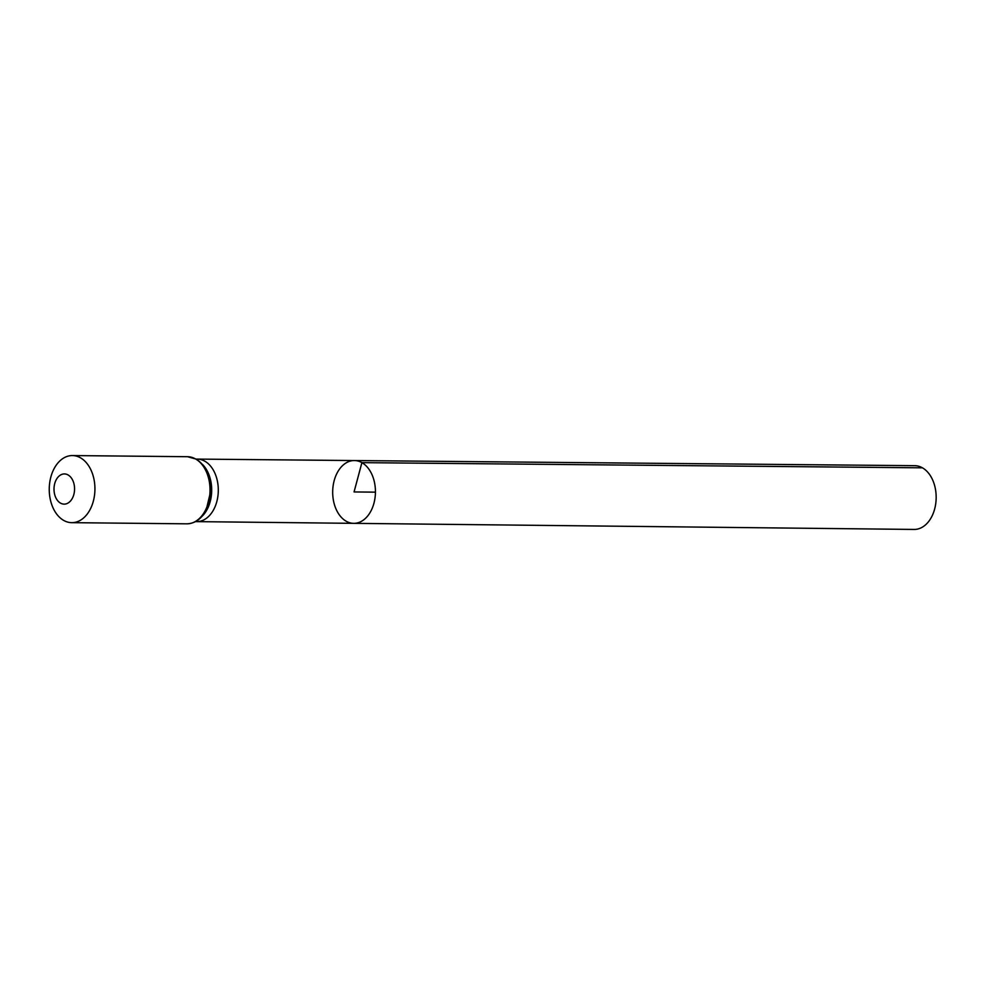 <?xml version="1.0" encoding="UTF-8"?>
<svg xmlns="http://www.w3.org/2000/svg" width="985" height="985" viewBox="0 0 985 985"><rect width="100%" height="100%" fill="white"/><g stroke="black" fill="none" stroke-linecap="round" stroke-linejoin="round"><path stroke-width="1.48" d="M361.901 462.642A31.397 21.374 90.6 0 1 375.026 497.807A31.397 21.374 90.6 0 1 353.726 523.343A31.397 21.374 90.6 0 1 332.684 491.724A31.397 21.374 90.6 0 1 354.354 460.549A31.397 21.374 90.6 0 1 361.901 462.642A31.397 21.374 90.6 0 1 375.026 497.807A31.397 21.374 90.6 0 1 353.726 523.343L914.129 529.438A31.877 21.695 90.6 0 0 935.75 503.52A31.877 21.695 90.6 0 0 922.428 467.826A31.877 21.695 90.6 0 0 914.769 465.683L354.354 460.549A31.397 21.374 90.6 0 1 361.901 462.642M68.064 474.942A15.095 10.281 90.6 0 1 70.674 500.786A15.095 10.281 90.6 0 1 54.113 491.367A15.095 10.281 90.6 0 1 68.064 474.942M80.474 457.803A33.552 22.84 90.6 0 1 94.498 495.369A33.552 22.84 90.6 0 1 71.757 522.666A33.552 22.84 90.6 0 1 49.25 488.88A33.552 22.84 90.6 0 1 72.422 455.562A33.552 22.84 90.6 0 1 80.474 457.803M375.433 492.155L354.058 491.946L361.901 462.642L922.428 467.826M353.726 523.343L196.692 521.631A31.261 21.288 -89.4 0 0 196.704 521.631A31.261 21.288 -89.4 0 0 217.894 496.194A31.261 21.288 -89.4 0 0 204.831 461.202A31.261 21.288 -89.4 0 0 197.332 459.096A31.261 21.288 -89.4 0 0 197.32 459.096L354.354 460.549M201.95 516.435A31.261 21.288 -89.4 0 0 202.467 464.403M195.572 458.961A33.552 22.84 90.6 0 1 209.596 496.526A33.552 22.84 90.6 0 1 186.842 523.823C194.931 523.54 201.346 519.058 206.111 510.353L210.888 490.333C210.581 475.755 205.693 465.351 196.224 459.133L187.519 456.708A33.552 22.84 90.6 0 1 195.572 458.961M199.142 461.534A32.407 22.064 90.6 0 1 210.852 490.505A32.407 22.064 90.6 0 1 198.564 519.23M197.332 459.096L196.15 459.096M196.704 521.631L195.523 521.619M71.757 522.666L186.842 523.823M72.422 455.562L187.519 456.708"/></g></svg>
